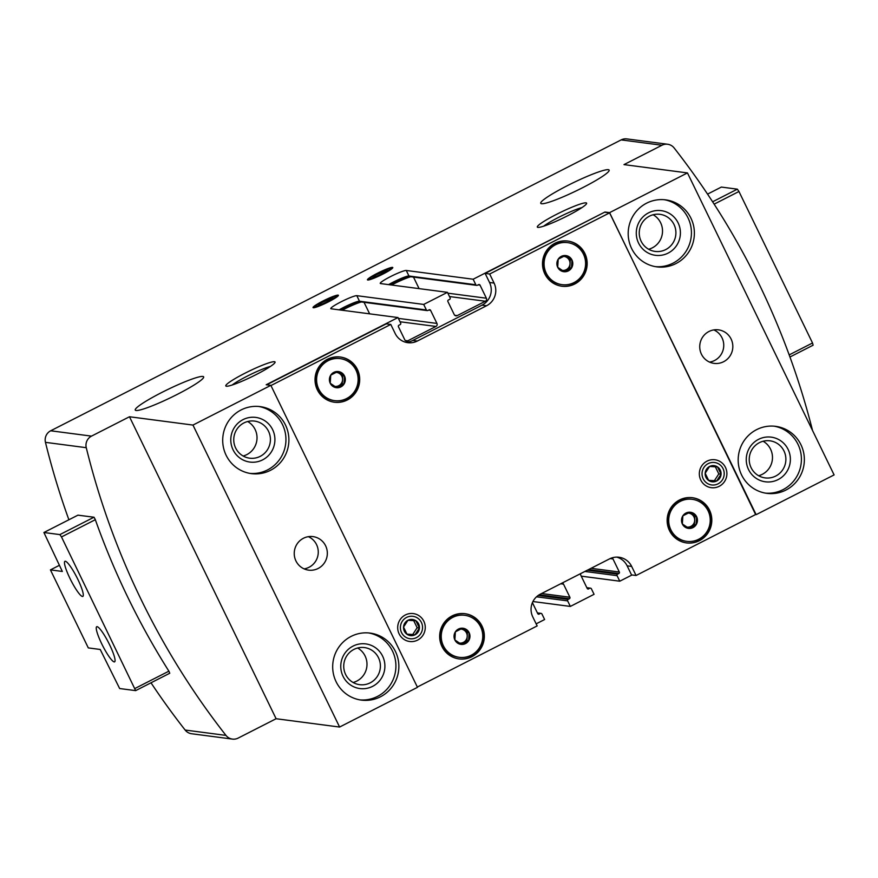 <?xml version="1.0" encoding="UTF-8"?>
<svg xmlns="http://www.w3.org/2000/svg" width="878" height="878" viewBox="0 0 878 878"><rect width="100%" height="100%" fill="white"/><g stroke="black" fill="none" stroke-linecap="round" stroke-linejoin="round"><path stroke-width="1.32" d="M455.375 631.831A8.132 7.957 97.5 0 0 461.488 644.419A8.132 7.957 97.5 0 0 469.137 632.665L462.519 628.198A8.132 7.957 97.5 0 0 455.375 631.831L454.87 639.941L461.488 644.419L468.622 640.775L469.137 632.665A8.132 7.957 97.5 0 0 462.519 628.198L455.375 631.831M682.854 515.847A8.132 7.957 97.5 0 0 688.956 528.435A8.132 7.957 97.5 0 0 696.616 516.681L689.987 512.214A8.132 7.957 97.5 0 0 682.854 515.847L682.338 523.957L688.956 528.435L696.1 524.792L696.616 516.681A8.132 7.957 97.5 0 0 689.987 512.214L682.854 515.847M330.743 375.147A8.132 7.957 97.5 0 0 336.845 387.736A8.132 7.957 97.5 0 0 344.505 375.982L337.876 371.515A8.132 7.957 97.5 0 0 330.743 375.147L330.227 383.258L336.845 387.736L343.989 384.092L344.505 375.982A8.132 7.957 97.5 0 0 337.876 371.515L330.743 375.147M558.21 259.164A8.132 7.957 97.5 0 0 564.324 271.752A8.132 7.957 97.5 0 0 571.973 259.998L565.344 255.531A8.132 7.957 97.5 0 0 558.21 259.164L557.695 267.274L564.324 271.752L571.457 268.108L571.973 259.998A8.132 7.957 97.5 0 0 565.344 255.531L558.21 259.164M202.829 376.442A38.006 4.302 -25.9 0 0 164.669 391.017A38.006 4.302 -25.9 0 0 135.256 410.07A38.006 4.302 -25.9 0 0 171.331 397.339A38.006 4.302 -25.9 0 0 203.641 376.86A38.006 4.302 -25.9 0 0 202.829 376.442M608.322 169.684A38.006 4.302 -25.9 0 0 570.151 184.259A38.006 4.302 -25.9 0 0 540.749 203.312A38.006 4.302 -25.9 0 0 576.824 190.581A38.006 4.302 -25.9 0 0 609.134 170.102A38.006 4.302 -25.9 0 0 608.322 169.684M266.692 384.805L386.243 323.85L390.776 324.443L395.177 333.508A16.891 16.539 -82.5 0 0 417.335 341.037L486.566 305.742A16.891 16.539 -82.5 0 0 494.073 283.078L489.672 274.013L609.595 212.871L755.98 514.354L636.067 575.496L631.666 566.442A16.891 16.539 -82.5 0 0 609.497 558.902L540.266 594.197A16.891 16.539 -82.5 0 0 532.759 616.861L537.16 625.926L417.335 687.024M447.846 293.175L486.379 298.224L480.025 285.13A1.13 1.097 -82.5 0 0 478.554 284.637L477.314 285.262A1.13 1.097 -82.5 0 1 475.832 284.757L473.154 279.226L604.931 212.026L485.139 273.42L489.54 282.486A16.891 16.539 -82.5 0 1 482.033 305.149L412.803 340.444A16.891 16.539 -82.5 0 1 405.57 342.233M486.379 298.224A2.25 2.206 -82.5 0 1 485.38 301.242L457.197 315.619A2.25 2.206 -82.5 0 1 454.244 314.609L447.89 301.527A1.13 1.097 -82.5 0 1 448.384 300.013L449.624 299.387A1.13 1.097 -82.5 0 0 450.129 297.872L447.44 292.341L423.701 304.436L426.39 309.978A1.13 1.097 -82.5 0 0 427.86 310.472L429.101 309.846A1.13 1.097 -82.5 0 1 430.582 310.351L436.937 323.433A2.25 2.206 -82.5 0 1 435.938 326.451L407.743 340.829A2.25 2.206 -82.5 0 1 404.791 339.819L398.436 326.737A1.13 1.097 -82.5 0 1 398.941 325.222L400.17 324.597A1.13 1.097 -82.5 0 0 400.675 323.082L397.986 317.551L266.199 384.751L270.852 385.354L417.478 687.331L339.599 727.05L192.962 425.073L270.852 385.354M605.052 212.278L609.595 212.871M755.618 514.541L609.584 212.641L687.463 172.922L834.1 474.91L756.221 514.618M604.931 212.026L609.584 212.641M532.957 601.529L570.338 606.424L567.649 600.881A1.13 1.097 -82.5 0 1 568.143 599.378L569.383 598.741A1.13 1.097 -82.5 0 0 569.877 597.227L563.522 584.144A2.25 2.206 -82.5 0 0 562.227 583.003M537.994 613.963L540.453 613.492A1.13 1.097 -82.5 0 1 541.935 613.996L544.623 619.528L536.151 623.852M151.005 682.799A760.216 744.39 -82.5 0 0 185.148 730.046A10.141 9.921 -82.5 0 0 191.602 733.745L232.418 739.089A10.141 9.921 -82.5 0 0 238.136 738.102L276.109 718.731L339.599 727.05M632.017 574.969L619.78 581.203L617.091 575.672A1.13 1.097 -82.5 0 1 617.596 574.157L618.836 573.532A1.13 1.097 -82.5 0 0 619.33 572.017L612.976 558.935A2.25 2.206 -82.5 0 0 611.933 557.892M581.247 576.155L619.78 581.203M587.448 588.754L589.906 588.282A1.13 1.097 -82.5 0 1 591.377 588.776L594.066 594.318L570.338 606.424M392.477 267.395A14.081 1.591 -25.9 0 0 377.639 273.146A14.081 1.591 -25.9 0 0 367.619 279.972A14.081 1.591 -25.9 0 0 380.822 275.132A14.081 1.591 -25.9 0 0 392.784 267.746A14.081 1.591 -25.9 0 0 392.477 267.395M338.085 295.129A14.081 1.591 -25.9 0 0 323.236 300.88A14.081 1.591 -25.9 0 0 313.226 307.706A14.081 1.591 -25.9 0 0 326.418 302.866A14.081 1.591 -25.9 0 0 338.381 295.491A14.081 1.591 -25.9 0 0 338.085 295.129M274.485 361.703A27.394 3.106 -25.9 0 0 245.599 372.898A27.394 3.106 -25.9 0 0 226.118 386.166A27.394 3.106 -25.9 0 0 251.788 376.761A27.394 3.106 -25.9 0 0 275.066 362.394A27.394 3.106 -25.9 0 0 274.485 361.703M586.021 202.851A27.394 3.106 -25.9 0 0 557.135 214.045A27.394 3.106 -25.9 0 0 537.643 227.325A27.394 3.106 -25.9 0 0 563.325 217.909A27.394 3.106 -25.9 0 0 586.603 203.553A27.394 3.106 -25.9 0 0 586.021 202.851M423.701 304.436L356.808 295.677A14.641 1.657 -25.9 0 0 342.113 301.297A14.641 1.657 -25.9 0 0 330.786 308.628A14.641 1.657 -25.9 0 0 331.094 308.793L397.986 317.551M473.154 279.226L406.262 270.468A14.641 1.657 -25.9 0 0 391.566 276.076A14.641 1.657 -25.9 0 0 380.24 283.418A14.641 1.657 -25.9 0 0 380.547 283.572L447.44 292.341M68.89 519.776A760.216 744.39 -82.5 0 1 45.458 442.347A10.141 9.921 -82.5 0 1 50.683 430.78L621.152 139.898L661.957 145.243L623.984 164.614L687.463 172.922M232.418 739.089A10.141 9.921 -82.5 0 1 225.964 735.391A760.216 744.39 -82.5 0 1 86.263 447.692A10.141 9.921 -82.5 0 1 91.499 436.125L129.483 416.754L192.962 425.073M539.213 614.128A1.13 1.097 -82.5 0 1 537.742 613.623L532.419 602.659M588.666 588.908A1.13 1.097 -82.5 0 1 587.184 588.403L580.83 575.32A2.25 2.206 -82.5 0 1 580.731 573.564M636.067 575.496L631.534 574.903L627.133 565.838L631.666 566.442M616.74 557.113A16.891 16.539 -82.5 0 1 627.133 565.838M285.471 424.996A33.792 33.079 97.5 0 0 260.184 406.624A33.792 33.079 97.5 0 0 222.99 435.828A33.792 33.079 97.5 0 0 251.415 473.626A33.792 33.079 97.5 0 0 282.694 459.666A33.792 33.079 97.5 0 0 285.471 424.996M395.44 651.476A33.792 33.079 97.5 0 0 370.165 633.104A33.792 33.079 97.5 0 0 332.971 662.308A33.792 33.079 97.5 0 0 361.385 700.106A33.792 33.079 97.5 0 0 392.664 686.146A33.792 33.079 97.5 0 0 395.44 651.476M325.617 545.798A16.891 16.539 97.5 0 0 294.382 551.219A16.891 16.539 97.5 0 0 324.234 563.138A16.891 16.539 97.5 0 0 325.617 545.798M690.964 218.238A33.792 33.079 97.5 0 0 665.678 199.866A33.792 33.079 97.5 0 0 628.483 229.07A33.792 33.079 97.5 0 0 656.898 266.868A33.792 33.079 97.5 0 0 688.176 252.908A33.792 33.079 97.5 0 0 690.964 218.238M800.934 444.718A33.792 33.079 97.5 0 0 775.658 426.346A33.792 33.079 97.5 0 0 738.464 455.55A33.792 33.079 97.5 0 0 766.878 493.348A33.792 33.079 97.5 0 0 798.157 479.388A33.792 33.079 97.5 0 0 800.934 444.718M731.111 339.04A16.891 16.539 97.5 0 0 699.876 344.461A16.891 16.539 97.5 0 0 729.728 356.38A16.891 16.539 97.5 0 0 731.111 339.04M621.152 139.898A10.141 9.921 -82.5 0 1 626.859 138.911L667.675 144.255A10.141 9.921 -82.5 0 1 674.128 147.954A760.216 744.39 -82.5 0 1 812.545 430.516M169.728 673.25L169.037 671.418A760.216 744.39 -82.5 0 1 95.23 519.425L94.023 517.23L77.933 515.156M276.109 718.731L129.483 416.754M661.957 145.243A10.141 9.921 -82.5 0 1 667.675 144.255M270.94 385.552L390.776 324.443M485.139 273.42L489.672 274.013M584.858 253.424A22.806 22.334 97.5 0 0 542.692 260.733A22.806 22.334 97.5 0 0 582.981 276.822A22.806 22.334 97.5 0 0 584.858 253.424M709.501 510.107A22.806 22.334 97.5 0 0 667.335 517.416A22.806 22.334 97.5 0 0 707.624 533.506A22.806 22.334 97.5 0 0 709.501 510.107M482.033 626.091A22.806 22.334 97.5 0 0 439.856 633.411A22.806 22.334 97.5 0 0 480.156 649.5A22.806 22.334 97.5 0 0 482.033 626.091M357.39 369.408A22.806 22.334 97.5 0 0 315.224 376.728A22.806 22.334 97.5 0 0 355.513 392.817A22.806 22.334 97.5 0 0 357.39 369.408M725.48 467.425A14.081 13.785 97.5 0 0 701.643 465.988A14.081 13.785 97.5 0 0 712.234 487.773A14.081 13.785 97.5 0 0 725.48 467.425M423.833 621.229A14.081 13.785 97.5 0 0 400.006 619.791A14.081 13.785 97.5 0 0 410.586 641.588A14.081 13.785 97.5 0 0 423.833 621.229M581.938 207.592A24.123 2.733 -25.9 0 0 562.194 215.582A24.123 2.733 -25.9 0 0 543.712 226.162M270.402 366.444A24.123 2.733 -25.9 0 0 250.658 374.434A24.123 2.733 -25.9 0 0 232.176 385.014M709.633 362.109A16.891 16.539 97.5 0 0 713.847 329.919M304.139 568.867A16.891 16.539 97.5 0 0 308.365 536.678M765.407 493.129A33.792 33.079 97.5 0 0 795.633 478.378A33.792 33.079 97.5 0 0 797.992 444.334A33.792 33.079 97.5 0 0 774.176 426.192M788.093 449.382A22.521 22.06 97.5 0 0 749.966 447.078A22.521 22.06 97.5 0 0 766.889 481.945A22.521 22.06 97.5 0 0 788.093 449.382M783.988 450.985A18.712 18.328 97.5 0 0 749.384 456.988A18.712 18.328 97.5 0 0 782.441 470.191A18.712 18.328 97.5 0 0 783.988 450.985M758.592 475.733A18.712 18.328 97.5 0 0 763.103 441.239M359.914 699.887A33.792 33.079 97.5 0 0 390.139 685.136A33.792 33.079 97.5 0 0 392.499 651.092A33.792 33.079 97.5 0 0 368.683 632.95M382.61 656.14A22.521 22.06 97.5 0 0 344.472 653.836A22.521 22.06 97.5 0 0 361.407 688.703A22.521 22.06 97.5 0 0 382.61 656.14M378.495 657.743A18.712 18.328 97.5 0 0 343.891 663.746A18.712 18.328 97.5 0 0 376.958 676.949A18.712 18.328 97.5 0 0 378.495 657.743M353.099 682.491A18.712 18.328 97.5 0 0 357.62 647.997M655.438 266.638A33.792 33.079 97.5 0 0 685.663 251.898A33.792 33.079 97.5 0 0 688.012 217.854A33.792 33.079 97.5 0 0 664.196 199.701M678.123 222.891A22.521 22.06 97.5 0 0 639.985 220.587A22.521 22.06 97.5 0 0 656.92 255.454A22.521 22.06 97.5 0 0 678.123 222.891M674.008 224.494A18.712 18.328 97.5 0 0 639.404 230.497A18.712 18.328 97.5 0 0 672.471 243.7A18.712 18.328 97.5 0 0 674.008 224.494M648.612 249.253A18.712 18.328 97.5 0 0 653.133 214.748M249.945 473.396A33.792 33.079 97.5 0 0 280.17 458.656A33.792 33.079 97.5 0 0 282.518 424.612A33.792 33.079 97.5 0 0 258.703 406.459M272.63 429.649A22.521 22.06 97.5 0 0 234.492 427.345A22.521 22.06 97.5 0 0 251.426 462.212A22.521 22.06 97.5 0 0 272.63 429.649M268.514 431.252A18.712 18.328 97.5 0 0 233.91 437.255A18.712 18.328 97.5 0 0 266.978 450.458A18.712 18.328 97.5 0 0 268.514 431.252M243.118 456.011A18.712 18.328 97.5 0 0 247.64 421.506M334.123 402.201A22.806 22.334 97.5 0 0 356.819 369.342A22.806 22.334 97.5 0 0 340.038 356.973M458.755 658.884A22.806 22.334 97.5 0 0 481.462 626.025A22.806 22.334 97.5 0 0 464.681 613.656M686.234 542.9A22.806 22.334 97.5 0 0 708.93 510.03A22.806 22.334 97.5 0 0 692.149 497.672M561.591 286.206A22.806 22.334 97.5 0 0 584.298 253.347A22.806 22.334 97.5 0 0 567.517 240.989M340.115 358.597L339.303 358.498A21.204 20.765 97.5 0 0 315.97 376.816A21.204 20.765 97.5 0 0 333.805 400.544L334.606 400.642A21.204 20.765 97.5 0 0 355.985 370.132A21.204 20.765 97.5 0 0 316.782 376.925A21.204 20.765 97.5 0 0 334.606 400.642M464.758 615.28L463.946 615.182A21.204 20.765 97.5 0 0 440.613 633.51A21.204 20.765 97.5 0 0 458.437 657.227L459.249 657.326A21.204 20.765 97.5 0 0 480.617 626.815A21.204 20.765 97.5 0 0 441.414 633.609A21.204 20.765 97.5 0 0 459.249 657.326M567.583 242.613L566.782 242.504A21.204 20.765 97.5 0 0 543.438 260.832A21.204 20.765 97.5 0 0 561.272 284.549L562.085 284.659A21.204 20.765 97.5 0 0 583.453 254.148A21.204 20.765 97.5 0 0 544.25 260.942A21.204 20.765 97.5 0 0 562.085 284.659M692.226 499.297L691.414 499.198A21.204 20.765 97.5 0 0 668.081 517.515A21.204 20.765 97.5 0 0 685.905 541.232L686.717 541.342A21.204 20.765 97.5 0 0 708.096 510.831A21.204 20.765 97.5 0 0 668.893 517.625A21.204 20.765 97.5 0 0 686.717 541.342M564.499 255.871L570.272 259.778L569.756 267.889L571.457 268.108M569.756 267.889L563.325 271.159M570.272 259.778L571.973 259.998M562.019 270.358A7.035 6.892 97.5 0 0 566.958 257.539A7.035 6.892 97.5 0 0 563.336 256.376M337.031 371.866L342.804 375.762L342.288 383.873L343.989 384.092M342.288 383.873L335.857 387.154M342.804 375.762L344.505 375.982M334.551 386.353A7.035 6.892 97.5 0 0 339.49 373.523A7.035 6.892 97.5 0 0 335.857 372.371M689.131 512.565L694.915 516.462L694.399 524.572L696.1 524.792M694.399 524.572L687.968 527.854M694.915 516.462L696.616 516.681M686.651 527.052A7.035 6.892 97.5 0 0 691.601 514.223A7.035 6.892 97.5 0 0 687.968 513.059M461.663 628.549L467.436 632.445L466.931 640.556L468.622 640.775M466.931 640.556L460.5 643.837M467.436 632.445L469.137 632.665M459.183 643.036A7.035 6.892 97.5 0 0 464.133 630.206A7.035 6.892 97.5 0 0 460.5 629.054M61.493 536.941L59.88 534.603L43.9 532.507L62.327 571.446L50.43 569.888L88.305 647.909L100.213 649.468L119.66 688.539L135.651 690.624L61.493 536.941L95.329 519.688M135.058 688.429L168.883 671.176M50.43 569.888L59.364 565.333M135.651 690.624L169.772 673.228M59.88 534.603L93.968 517.23M43.9 532.507L77.988 515.134M97.107 626.672A19.711 3.325 -117 0 0 96.701 626.727A19.711 3.325 -117 0 0 102.704 645.791A19.711 3.325 -117 0 0 114.612 661.847A19.711 3.325 -117 0 0 109.124 643.793A19.711 3.325 -117 0 0 97.107 626.672M65.334 561.24A19.711 3.325 -117 0 0 64.939 561.294A19.711 3.325 -117 0 0 70.931 580.369A19.711 3.325 -117 0 0 82.839 596.414A19.711 3.325 -117 0 0 77.352 578.361A19.711 3.325 -117 0 0 65.334 561.24M707.558 194.115L721.365 187.069L737.355 189.165L738.958 191.503L812.523 342.991L789.179 354.899M738.958 191.503L714.143 204.157M737.355 189.165L712.607 201.786M812.523 342.991L813.116 345.197L789.948 357.006M332.861 297.796L320.733 303.064A8.132 0.922 -25.9 0 0 318.582 305.072A8.132 0.922 -25.9 0 0 318.637 305.072A8.132 0.922 -25.9 0 0 323.576 303.437A8.132 0.922 -25.9 0 0 330.71 299.793A8.132 0.922 -25.9 0 0 332.971 298.114A8.132 0.922 -25.9 0 0 332.861 297.796A8.132 0.922 -25.9 0 0 327.878 299.431A8.132 0.922 -25.9 0 0 320.733 303.064L318.582 305.072M323.444 301.132A11.315 1.284 -25.9 0 0 315.63 306.049A11.315 1.284 -25.9 0 0 326.287 302.581A11.315 1.284 -25.9 0 0 335.594 296.358A11.315 1.284 -25.9 0 0 323.444 301.132M321.359 304.337L320.733 303.064M328.635 300.978L327.878 299.431M387.253 270.062L375.136 275.33A8.132 0.922 -25.9 0 0 372.985 277.338A8.132 0.922 -25.9 0 0 373.029 277.338A8.132 0.922 -25.9 0 0 377.968 275.703A8.132 0.922 -25.9 0 0 385.102 272.059A8.132 0.922 -25.9 0 0 387.363 270.38A8.132 0.922 -25.9 0 0 387.253 270.062A8.132 0.922 -25.9 0 0 382.27 271.686A8.132 0.922 -25.9 0 0 375.136 275.33L372.985 277.338M377.836 273.398A11.315 1.284 -25.9 0 0 370.033 278.315A11.315 1.284 -25.9 0 0 380.679 274.847A11.315 1.284 -25.9 0 0 389.986 268.624A11.315 1.284 -25.9 0 0 377.836 273.398M375.751 276.603L375.136 275.33M383.027 273.245L382.27 271.686M407.052 634.322A8.132 7.957 97.5 0 0 419.421 628.011A8.132 7.957 97.5 0 0 407.952 620.274A8.132 7.957 97.5 0 0 407.052 634.322L414.998 634.805L419.421 628.011L415.887 620.757L407.952 620.274L403.529 627.057L407.052 634.322M401.542 632.599A11.315 11.085 97.5 0 0 420.694 633.762A11.315 11.085 97.5 0 0 412.188 616.246A11.315 11.085 97.5 0 0 401.542 632.599M413.703 620.614L417.149 627.715L419.421 628.011M417.149 627.715L412.737 634.509L414.998 634.805M412.737 634.509L406.964 634.157M708.7 480.507A8.132 7.957 97.5 0 0 721.068 474.208A8.132 7.957 97.5 0 0 709.589 466.459A8.132 7.957 97.5 0 0 708.7 480.507L716.646 480.99L721.068 474.208L717.535 466.942L709.589 466.459L705.177 473.253L708.7 480.507M703.179 478.795A11.315 11.085 97.5 0 0 722.342 479.959A11.315 11.085 97.5 0 0 713.836 462.432A11.315 11.085 97.5 0 0 703.179 478.795M715.35 466.811L718.797 473.911L721.068 474.208M718.797 473.911L714.385 480.694L716.646 480.99M714.385 480.694L708.612 480.343M50.683 430.78L91.499 436.125M185.148 730.046L225.964 735.391M45.458 442.347L86.263 447.692M584.891 571.446L617.091 575.672M587.349 570.195L617.596 574.157M588.578 569.57L618.836 573.532M591.048 568.307L619.33 572.017M610.199 558.562L612.976 558.935M586.943 587.887L589.906 588.282M536.535 596.81L567.649 600.881M538.203 595.449L568.143 599.378M539.213 594.79L569.383 598.741M541.594 593.528L569.877 597.227M560.713 583.782L563.522 584.144M537.49 613.107L540.453 613.492M405.307 340.51L407.743 340.829M400.028 321.754L435.938 326.451M398.392 318.385L436.937 323.433M428.618 310.088L430.582 310.351M364.041 302.317L369.638 313.841M360.112 301.769A15.771 1.789 -25.9 0 0 340.752 310.055L353.099 304.139L360.342 301.823A1.13 1.097 -82.5 0 1 359.497 301.22L426.39 309.978M356.808 295.677L359.497 301.22A14.641 1.657 -25.9 0 0 339.138 309.846M406.262 270.468L408.95 275.999L475.832 284.757M476.677 285.372L409.796 276.614A1.13 1.097 -82.5 0 1 408.95 275.999A14.641 1.657 -25.9 0 0 388.592 284.626M409.554 276.559A15.771 1.789 -25.9 0 0 390.205 284.845L402.552 278.919L409.796 276.614M478.071 284.878L480.025 285.13M413.494 277.097L419.091 288.621M449.481 296.544L485.38 301.242M454.76 315.29L457.197 315.619M412.803 340.444L417.335 341.037M482.033 305.149L486.566 305.742M489.54 282.486L494.073 283.078M410.772 276.746A18.306 2.074 -25.9 0 0 391.588 285.021M361.319 301.955A18.306 2.074 -25.9 0 0 342.135 310.23M586.833 587.689L590.543 588.172M537.391 612.899L541.089 613.382M360.342 301.823L427.235 310.592M315.63 306.049L314.554 307.607M335.594 296.358L337.492 296.468M370.033 278.315L368.947 279.873M389.986 268.624L391.884 268.734"/></g></svg>
